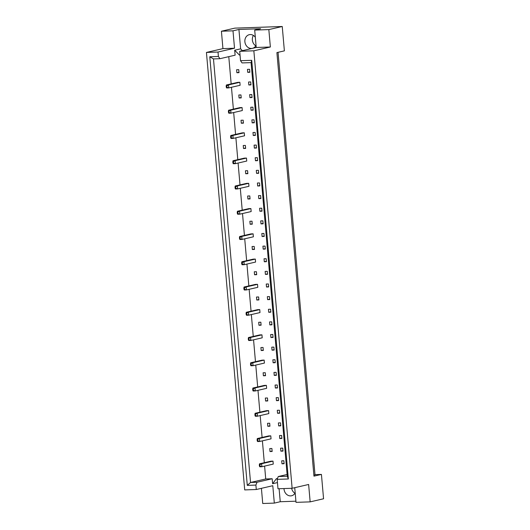 <?xml version="1.0" encoding="UTF-8"?>
<svg xmlns="http://www.w3.org/2000/svg" width="530" height="530" viewBox="0 0 530 530"><rect width="100%" height="100%" fill="white"/><g stroke="black" fill="none" stroke-linecap="round" stroke-linejoin="round"><path stroke-width="0.79" d="M255.811 45.871A7.016 5.956 77 0 1 253.4 35.424M256.043 45.474A7.016 5.956 77 0 1 252.439 48.343A7.016 5.956 77 0 1 251.472 48.475A7.016 5.956 77 0 1 244.953 42.287A7.016 5.956 77 0 1 249.285 34.682A7.016 5.956 77 0 1 250.253 34.556A7.016 5.956 77 0 1 255.321 37.226M294.952 493.291A7.016 5.956 77 0 1 291.632 488.302M295.183 492.893A7.016 5.956 77 0 1 291.586 495.762A7.016 5.956 77 0 1 290.619 495.894A7.016 5.956 77 0 1 284 488.561M268.836 29.594L254.698 30.084L256.215 47.481L270.36 46.998L268.836 29.594L282.245 26.5L234.83 28.13L221.421 31.224L222.938 48.621L234.518 48.223L218.009 52.039L218.4 56.471L219.93 58.697L213.477 58.916L250.538 482.472L256.984 482.254L255.897 485.083L247.278 485.374L209.781 56.77L218.4 56.471M250.968 84.906L250.703 81.925L248.57 81.998L248.828 84.986L250.968 84.906M240.117 85.284L239.852 82.296L237.718 82.375L226.37 84.992L228.51 84.919L228.768 87.901L240.117 85.284M239.01 72.656L238.752 69.668L236.612 69.748L236.877 72.729L239.01 72.656M249.862 72.279L249.603 69.297L247.464 69.37L247.729 72.358L249.862 72.279M219.93 58.697L235.128 55.186L234.691 50.217L239.401 55.04L240.037 55.021M277.475 478.563L276.455 478.597L272.619 483.711L272.181 478.742L265.729 478.968L264.602 466.095M264.311 462.697L262.396 440.841M262.098 437.442L260.184 415.586M259.892 412.194L257.977 390.332M257.679 386.94L255.765 365.077M255.473 361.685L253.559 339.823M253.26 336.431L251.346 314.568M251.054 311.176L249.14 289.314M248.842 285.922L246.927 264.059M246.635 260.667L244.721 238.805M244.423 235.413L242.508 213.55M242.217 210.158L240.302 188.296M240.004 184.904L238.089 163.041M237.798 159.649L235.883 137.787M235.585 134.395L233.67 112.532M233.379 109.14L231.464 87.278M231.166 83.886L228.781 56.65M239.083 97.984L241.223 97.911L240.958 94.923L238.825 95.002L239.083 97.984L241.183 97.5M242.064 107.55L239.931 107.623L228.582 110.247L230.716 110.174L230.974 113.155L242.323 110.538L242.064 107.55L230.716 110.174L228.397 111.353L228.503 112.545L229.099 112.526L228.993 111.333M241.296 123.238L243.429 123.165L243.171 120.177L241.031 120.25L241.296 123.238L243.396 122.755M244.27 132.805L242.137 132.878L230.788 135.501L232.928 135.428L233.187 138.409L244.535 135.793L244.27 132.805L232.928 135.428L230.603 136.607L230.709 137.8L231.305 137.78L231.206 136.588M243.502 148.493L245.642 148.42L245.377 145.432L243.244 145.505L243.502 148.493L245.602 148.009M246.483 158.059L244.35 158.132L233.001 160.756L235.135 160.683L235.393 163.664L246.742 161.047L246.483 158.059L235.135 160.683L232.816 161.862L232.922 163.054L233.518 163.035L233.412 161.842M245.715 173.747L247.848 173.674L247.59 170.686L245.45 170.759L245.715 173.747L247.815 173.257M248.689 183.314L246.556 183.387L235.207 186.01L237.347 185.937L237.606 188.919L248.954 186.302L248.689 183.314L237.347 185.937L235.022 187.117L235.128 188.309L235.724 188.289L235.625 187.097M247.921 199.002L250.061 198.929L249.796 195.941L247.662 196.014L247.921 199.002L250.021 198.511M250.902 208.568L248.769 208.641L237.42 211.265L239.553 211.192L239.812 214.173L251.16 211.556L250.902 208.568L239.553 211.192L237.235 212.371L237.341 213.564L237.937 213.544L237.831 212.351M250.133 224.256L252.267 224.183L252.008 221.195L249.869 221.268L250.133 224.256L252.234 223.766M253.108 233.823L250.975 233.896L239.626 236.519L241.766 236.446L242.024 239.427L253.373 236.811L253.108 233.823L241.766 236.446L239.441 237.625L239.547 238.818L240.143 238.798L240.044 237.606M252.34 249.511L254.48 249.438L254.215 246.45L252.081 246.523L252.34 249.511L254.44 249.02M255.321 259.077L253.188 259.15L241.839 261.774L243.972 261.701L244.231 264.682L255.579 262.058L255.321 259.077L243.972 261.701L241.653 262.88L241.76 264.072L242.356 264.053L242.25 262.86M254.552 274.765L256.686 274.686L256.427 271.704L254.287 271.777L254.552 274.765L256.652 274.275M257.527 284.332L255.394 284.405L244.045 287.028L246.185 286.955L246.443 289.936L257.792 287.313L257.527 284.332L246.185 286.955L243.86 288.135L243.966 289.327L244.562 289.307L244.463 288.115M256.758 300.02L258.898 299.94L258.633 296.959L256.5 297.032L256.758 300.02L258.859 299.529M259.74 309.586L257.606 309.659L246.258 312.283L248.391 312.21L248.649 315.191L259.998 312.567L259.74 309.586L248.391 312.21L246.072 313.389L246.178 314.581L246.775 314.562L246.669 313.369M258.971 325.274L261.104 325.195L260.846 322.214L258.706 322.286L258.971 325.274L261.071 324.784M261.952 334.841L259.813 334.914L248.464 337.537L250.604 337.464L250.862 340.445L262.211 337.822L261.952 334.841L250.604 337.464L248.278 338.644L248.385 339.836L248.981 339.816L248.881 338.624M261.177 350.522L263.317 350.449L263.052 347.468L260.919 347.541L261.177 350.522L263.277 350.038M264.159 360.095L262.025 360.168L250.677 362.792L252.81 362.719L253.068 365.7L264.417 363.076L264.159 360.095L252.81 362.719L250.491 363.898L250.597 365.091L251.194 365.071L251.088 363.878M263.39 375.777L265.523 375.704L265.265 372.723L263.125 372.795L263.39 375.777L265.49 375.293M266.371 385.35L264.231 385.423L252.883 388.046L255.023 387.973L255.281 390.954L266.63 388.331L266.371 385.35L255.023 387.973L252.697 389.152L252.803 390.345L253.4 390.325L253.3 389.133M265.596 401.031L267.736 400.958L267.471 397.977L265.338 398.05L265.596 401.031L267.696 400.548M268.577 410.604L266.444 410.677L255.096 413.301L257.229 413.228L257.487 416.209L268.836 413.585L268.577 410.604L257.229 413.228L254.91 414.407L255.016 415.6L255.612 415.58L255.506 414.387M267.809 426.286L269.942 426.213L269.684 423.231L267.544 423.304L267.809 426.286L269.909 425.802M270.79 435.859L268.65 435.932L257.302 438.555L259.442 438.482L259.7 441.464L271.049 438.84L270.79 435.859L259.442 438.482L257.116 439.661L257.222 440.854L257.819 440.834L257.719 439.642M270.015 451.54L272.155 451.467L271.89 448.486L269.757 448.559L270.015 451.54L272.115 451.057M272.996 461.113L270.863 461.186L259.514 463.81L261.648 463.737L261.913 466.718L273.255 464.094L272.996 461.113L261.648 463.737L259.329 464.916L259.435 466.108L260.031 466.089L259.925 464.896M249.935 97.613L252.068 97.533L251.81 94.552L249.676 94.625L249.935 97.613L252.035 97.122M251.041 110.233L253.174 110.16L252.916 107.179L250.776 107.252L251.041 110.233L253.141 109.75M252.148 122.861L254.281 122.788L254.022 119.806L251.882 119.879L252.148 122.861L254.248 122.377M253.247 135.488L255.387 135.415L255.122 132.434L252.989 132.507L253.247 135.488L255.347 135.004M254.354 148.115L256.487 148.042L256.228 145.061L254.095 145.134L254.354 148.115L256.454 147.631M255.46 160.742L257.593 160.669L257.335 157.688L255.195 157.761L255.46 160.742L257.56 160.259M256.566 173.37L258.7 173.297L258.441 170.315L256.301 170.388L256.566 173.37L258.666 172.886M257.666 185.997L259.806 185.924L259.541 182.943L257.408 183.016L257.666 185.997L259.766 185.513M258.772 198.624L260.906 198.551L260.647 195.57L258.514 195.643L258.772 198.624L260.873 198.14M259.879 211.251L262.012 211.178L261.754 208.197L259.614 208.27L259.879 211.251L261.979 210.768M260.985 223.879L263.118 223.806L262.86 220.825L260.72 220.897L260.985 223.879L263.085 223.395M262.085 236.506L264.225 236.433L263.96 233.452L261.827 233.525L262.085 236.506L264.185 236.022M263.191 249.133L265.325 249.06L265.066 246.079L262.933 246.152L263.191 249.133L265.291 248.649M264.298 261.76L266.431 261.688L266.173 258.706L264.033 258.779L264.298 261.76L266.398 261.277M265.404 274.388L267.537 274.315L267.279 271.334L265.139 271.406L265.404 274.388L267.504 273.904M266.504 287.015L268.644 286.942L268.379 283.961L266.245 284.034L266.504 287.015L268.604 286.531M267.61 299.642L269.743 299.569L269.485 296.588L267.352 296.661L267.61 299.642L269.71 299.159M268.717 312.269L270.85 312.197L270.591 309.215L268.452 309.288L268.717 312.269L270.817 311.786M269.823 324.897L271.956 324.824L271.698 321.842L269.558 321.915L269.823 324.897L271.923 324.413M270.923 337.524L273.063 337.451L272.798 334.47L270.664 334.543L270.923 337.524L273.023 337.04M272.029 350.151L274.162 350.078L273.904 347.097L271.771 347.17L272.029 350.151L274.129 349.667M273.135 362.778L275.269 362.705L275.01 359.724L272.87 359.797L273.135 362.778L275.236 362.295M274.242 375.406L276.375 375.333L276.117 372.351L273.977 372.424L274.242 375.406L276.342 374.922M275.342 388.033L277.481 387.96L277.216 384.979L275.083 385.052L275.342 388.033L277.442 387.549M276.448 400.66L278.581 400.587L278.323 397.606L276.19 397.679L276.448 400.66L278.548 400.176M277.554 413.287L279.688 413.214L279.429 410.233L277.289 410.306L277.554 413.287L279.654 412.804M278.661 425.915L280.794 425.842L280.536 422.86L278.396 422.933L278.661 425.915L280.761 425.431M279.76 438.542L281.9 438.469L281.635 435.488L279.502 435.561L279.76 438.542L281.861 438.058M280.867 451.169L283 451.096L282.742 448.115L280.608 448.188L280.867 451.169L282.967 450.685M281.973 463.796L284.106 463.724L283.848 460.742L281.708 460.815L281.973 463.796L284.073 463.313M261.409 488.329L262.734 503.5L274.315 503.102L272.791 485.705L256.288 489.515L244.708 489.912L206.435 52.437L218.009 52.039M254.698 30.084L260.627 28.713L238.924 29.455L232.995 30.826L234.518 48.223M232.995 30.826L221.421 31.224M251.717 60.314L288.346 478.981L277.163 479.365L277.985 488.766L292.129 488.282L253.85 50.807L239.712 51.291L240.534 60.698L251.717 60.314L251.081 62.613L242.064 62.924L240.534 60.698M256.288 489.515L255.897 485.083M294.733 487.679L296.012 502.36L310.156 501.87L308.632 484.473L292.129 488.282M222.938 48.621L206.435 52.437M256.215 47.481L239.712 51.291M270.36 46.998L253.85 50.807M310.156 501.87L323.565 498.776L321.432 474.416L314.999 474.635M279.105 488.733L280.244 501.731L295.912 501.194M280.244 501.731L274.315 503.102M321.432 474.416L313.959 476.145L276.898 52.589L284.378 50.86L282.245 26.5M313.866 475.158L315.019 474.893L278.051 52.318M265.729 478.968L250.538 482.472L247.278 485.374M238.924 29.455L240.62 48.846L234.691 50.217M287.114 474.489L278.25 476.536L287.267 476.225L251.081 62.613M277.163 479.365L278.25 476.536M272.181 478.742L256.984 482.254M277.448 482.598L272.619 483.711M240.03 54.895L239.401 55.04M240.62 48.846L242.402 50.668M247.729 72.358L249.822 71.868M236.877 72.729L238.977 72.246M248.828 84.986L250.928 84.495M209.781 56.77L213.477 58.916M288.346 478.981L287.267 476.225M226.787 86.079L226.184 86.099L226.29 87.291L226.886 87.271L226.787 86.079L228.51 84.919L239.852 82.296M226.886 87.271L228.768 87.901L226.635 87.973L226.29 87.291M226.184 86.099L226.37 84.992M229.099 112.526L230.974 113.155L228.841 113.228L228.503 112.545M228.397 111.353L228.582 110.247M231.305 137.78L233.187 138.409L231.053 138.482L230.709 137.8M230.603 136.607L230.788 135.501M233.518 163.035L235.393 163.664L233.26 163.737L232.922 163.054M232.816 161.862L233.001 160.756M235.724 188.289L237.606 188.919L235.472 188.991L235.128 188.309M235.022 187.117L235.207 186.01M237.937 213.544L239.812 214.173L237.678 214.246L237.341 213.564M237.235 212.371L237.42 211.265M240.143 238.798L242.024 239.427L239.891 239.5L239.547 238.818M239.441 237.625L239.626 236.519M242.356 264.053L244.231 264.682L242.097 264.755L241.76 264.072M241.653 262.88L241.839 261.774M244.562 289.307L246.443 289.936L244.31 290.009L243.966 289.327M243.86 288.135L244.045 287.028M246.775 314.562L248.649 315.191L246.516 315.264L246.178 314.581M246.072 313.389L246.258 312.283M248.981 339.816L250.862 340.445L248.729 340.518L248.385 339.836M248.278 338.644L248.464 337.537M251.194 365.071L253.068 365.7L250.935 365.773L250.597 365.091M250.491 363.898L250.677 362.792M253.4 390.325L255.281 390.954L253.148 391.027L252.803 390.345M252.697 389.152L252.883 388.046M255.612 415.58L257.487 416.209L255.354 416.282L255.016 415.6M254.91 414.407L255.096 413.301M257.819 440.834L259.7 441.464L257.567 441.536L257.222 440.854M257.116 439.661L257.302 438.555M260.031 466.089L261.913 466.718L259.773 466.791L259.435 466.108M259.329 464.916L259.514 463.81"/></g></svg>
